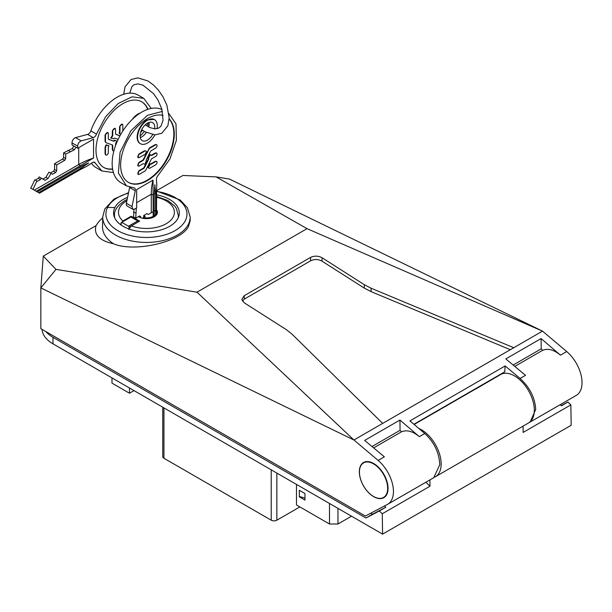 <?xml version="1.0" encoding="UTF-8"?>
<svg xmlns="http://www.w3.org/2000/svg" width="612" height="612" viewBox="0 0 612 612"><rect width="100%" height="100%" fill="white"/><g stroke="black" fill="none" stroke-linecap="round" stroke-linejoin="round"><path stroke-width="0.92" d="M299.865 506.912L276.861 520.192A3.993 2.303 180 0 1 271.215 520.192L163.94 458.258A3.993 2.303 180 0 1 162.769 456.628L162.769 407.217M296.491 484.421L296.491 504.961L329.493 524.017L329.493 503.477M337.962 508.365L337.962 524.017L351.517 516.191M337.962 524.017L329.493 524.017M299.314 496.814L304.96 500.073L304.96 493.555L299.314 490.288L299.314 496.814L299.689 496.592M299.597 490.457L300.446 490.946M299.314 496.485L304.96 498.114M429.892 479.915L429.991 486.211L382.278 513.759L379.333 510.951L365.953 518.004L52.992 337.319A37.531 21.665 0 0 1 45.862 331.574M523.053 426.128L523.153 432.424L570.858 404.884L571.164 425.256L382.584 534.131L382.278 513.759M570.858 404.884L567.913 402.076L561.204 405.618M42.029 329.363A37.531 21.665 0 0 0 52.992 343.837L52.992 337.319M382.584 534.131L52.992 343.837M434.528 477.184A27.945 16.134 -120 0 0 435.369 476.756A27.945 16.134 -120 0 0 441.16 463.957A27.945 16.134 -120 0 0 418.792 428.431M429.991 486.211L425.837 482.256M379.333 510.951L385.828 507.203L384.52 505.956M567.913 402.076L561.426 405.825L560.217 404.677M435.369 476.756L528.531 422.969A27.945 16.134 -120 0 0 534.322 410.178A27.945 16.134 -120 0 0 522.12 382.049A27.945 16.134 -120 0 0 500.585 374.559L475.555 389.094M370.681 513.239L372.448 514.256L365.953 518.004M385.828 507.203L372.448 514.256M431.475 414.462L440.273 409.466M476.534 388.452L441.237 408.824M134.013 390.617L129.492 393.225L111.988 383.12L111.988 377.902M129.492 388.008L129.492 393.225M361.493 464.738A19.959 11.529 -120 0 0 364.821 487.955A19.959 11.529 -120 0 0 383.525 497.464A19.959 11.529 -120 0 0 385.598 495.621A19.959 11.529 -120 0 0 382.27 472.403A19.959 11.529 -120 0 0 363.566 462.886A19.959 11.529 -120 0 0 361.493 464.738M413.911 424.277L504.755 371.828L505.129 365.945L520.078 378.476C529.694 387.289 534.911 397.578 535.73 409.359L530.191 422.012L529.342 422.441M471.745 390.892L471.209 391.603M436.455 411.264L435.92 411.983M429.173 415.793L429.586 415.227M464.462 395.421L464.875 394.855M454.096 401.074L453.66 401.656M446.814 405.603L447.234 405.037M242.36 301.02L244.341 299.092L244.188 295.734L241.794 299.375L244.18 302.764L286.47 329.738L291.87 333.999L382.676 423.405L542.507 331.13L307.033 228.651L216.151 176.906L229.431 179.056L542.507 331.123L566.712 351.556A27.945 16.134 -120 0 1 581.262 375.898A27.945 16.134 -120 0 1 576.244 395.421L530.191 422.012M505.129 365.945L409.941 420.903L424.766 433.503C434.283 442.369 439.278 452.796 439.745 464.776L433.717 477.712L387.664 504.296A27.945 16.134 -120 0 1 387.342 504.479L365.364 516.038L40.851 328.682L40.851 287.931L43.284 256.099L96.122 225.591L95.862 226.287C93.904 234.939 99.787 240.761 113.518 243.76A43.919 25.352 180 0 1 102.518 226.662L102.732 216.893A43.704 25.237 180 0 0 139.949 242.161A43.704 25.237 180 0 0 188.374 224.313A43.704 25.237 0 0 0 190.141 216.893L187.387 207.713L180.173 199.994L156.488 191.043M96.122 225.591L96.138 225.583A52.877 30.531 180 0 1 102.709 217.841M382.676 423.405L353.927 440.005L40.851 287.931L55.967 269.387L43.284 256.099M190.141 216.893L190.217 220.634L188.419 226.647C180.356 242.321 133.753 252.618 113.518 243.76M401.472 431.827L400.08 430.328L399.927 420.054L419.327 436.647C412.725 431.215 406.773 429.609 401.472 431.827L373.641 447.892M399.927 420.054L364.653 440.418L384.367 456.827L378.132 460.431A27.945 16.134 -120 0 1 392.682 484.773A27.945 16.134 -120 0 1 387.664 504.296M127.587 197.347A32.887 18.987 0 0 0 114.88 207.56A32.887 18.987 0 0 0 113.549 213.022A32.887 18.987 0 0 0 123.18 226.333A32.887 18.987 0 0 0 177.985 218.247A32.887 18.987 0 0 0 179.316 213.022A32.887 18.987 0 0 0 169.685 199.481A32.887 18.987 0 0 0 156.458 194.823M55.967 269.387L197.003 292.176L353.927 439.997L378.132 460.431M388.046 488.384A20.303 11.727 -120 0 0 379.264 468.035A20.303 11.727 -120 0 0 363.658 462.442A20.303 11.727 -120 0 0 359.328 471.806A20.303 11.727 -120 0 0 368.279 492.331A20.303 11.727 -120 0 0 383.969 497.61A20.303 11.727 -120 0 0 388.046 488.384M244.188 295.734L310.529 257.43C314.392 255.617 318.255 255.732 322.111 257.774L364.4 284.748L371.132 288.237L513.759 347.723M244.341 299.092L310.682 260.788L310.529 257.43M310.682 260.788C314.446 259.021 318.202 259.136 321.966 261.125L322.111 257.774M321.966 261.125L364.255 288.099L364.4 284.748M364.255 288.099L371.025 291.603L371.132 288.237M520.078 378.476L525.524 375.332L505.81 358.923L541.077 338.558L541.23 348.832L542.622 350.332L514.791 366.404M371.025 291.603L510.324 349.704M541.077 338.558L560.477 355.151C553.875 349.727 547.924 348.121 542.622 350.332M197.003 292.176L307.033 228.651M216.151 176.906L182.957 175.46L156.496 190.737M140.638 132.429A10.381 5.99 120 0 0 142.527 130.249M138.541 114.184A13.977 8.071 120 0 0 134.778 117.121M140.11 135.91A13.977 8.071 120 0 0 144.279 131.396M147.048 126.072A13.977 8.071 120 0 0 147.936 122.913M132.154 119.524A13.977 8.071 -60 0 1 140.278 113.013M147.637 109.387A37.929 21.894 120 0 0 141.571 101.699M103.642 167.39A37.929 21.894 120 0 0 112.577 168.904M148.418 126.875A37.929 21.894 120 0 0 149.022 122.706M105.723 154.882L105.073 153.88L105.073 147.37L105.593 145.824L106.297 144.761L108.814 146.046A1.844 1.063 -60 0 0 108.332 147.492L108.332 152.487A2.004 1.155 -60 0 1 107.46 154.499A2.004 1.155 -60 0 1 105.914 155.043A2.004 1.155 -60 0 1 105.501 154.125L105.501 147.614A1.974 1.14 -60 0 1 106.014 146.069L106.718 145.006L108.967 145.809M112.968 150.697L112.317 149.695L112.317 145.549A1.844 1.063 120 0 0 112.103 144.853M105.073 141.464L105.907 142.619A1.974 1.14 -60 0 1 105.501 141.709L105.073 141.464L105.073 134.961L107.681 132.567M108.546 139.268L113.243 140.951A1.094 0.635 120 0 0 114.222 140.385L117.121 141.104L114.651 140.63A1.094 0.635 -60 0 1 113.671 141.196L108.814 139.452A1.844 1.063 -60 0 1 108.714 139.406A1.844 1.063 -60 0 1 108.332 138.564L108.332 133.569A2.004 1.155 -60 0 0 107.919 132.651L107.49 132.406M112.317 130.777L112.738 131.022L112.738 135.168A1.844 1.063 -60 0 1 112.256 136.614L111.2 138.22L110.772 137.975L111.835 136.369A1.844 1.063 120 0 0 112.317 134.923L112.317 130.777L114.926 128.39M115.79 134.235L119.99 135.742M119.562 126.6L119.983 126.845L119.983 131.832A1.844 1.063 -60 0 1 119.501 133.286L119.08 133.041A1.844 1.063 120 0 0 119.562 131.588L119.562 126.6L122.17 124.205M112.623 169.195A37.929 21.894 -60 0 1 103.856 167.512A37.929 21.894 -60 0 1 96 150.147A37.929 21.894 -60 0 1 112.554 111.981A37.929 21.894 -60 0 1 141.785 101.822A37.929 21.894 -60 0 1 147.928 109.288M106.297 144.761L106.718 145.006M115.576 145.511L115.576 144.164A1.844 1.063 -60 0 1 116.058 142.711L117.121 141.104M113.901 150.881A2.004 1.155 -60 0 1 113.159 150.858A2.004 1.155 -60 0 1 112.738 149.94L112.317 149.695M105.907 142.619A1.974 1.14 -60 0 0 106.014 142.665L112.256 144.906A1.844 1.063 -60 0 1 112.363 144.952A1.844 1.063 -60 0 1 112.738 145.794L112.738 149.94M105.073 134.961L105.501 135.206L105.501 141.709M105.501 135.206A2.004 1.155 -60 0 1 106.373 133.186A2.004 1.155 -60 0 1 107.919 132.651M114.444 140.056L114.865 140.301M111.2 138.22L113.671 138.695A1.094 0.635 -60 0 1 114.651 138.136L118.131 139.383M112.738 131.022A2.004 1.155 -60 0 1 113.618 129.01A2.004 1.155 -60 0 1 115.163 128.474A2.004 1.155 -60 0 1 115.576 129.392L115.576 133.531A1.844 1.063 -60 0 0 115.959 134.38A1.844 1.063 -60 0 0 116.058 134.426L115.867 134.311M119.944 135.818L116.058 134.426M122.821 130.991L122.821 125.208A2.004 1.155 -60 0 0 122.4 124.29L121.979 124.045M119.348 133.515L120.924 134.082M119.983 126.845A2.004 1.155 -60 0 1 120.862 124.825A2.004 1.155 -60 0 1 122.4 124.29M32.206 188.947L30.6 188.022L31.044 187.762M50.475 173.028L53.581 171.23L54.567 169.524L54.567 163.718L62.615 159.074L63.602 157.361L63.602 152.862L72.208 148.624L73.838 146.077L72.071 144.99L72.002 142.925L77.648 146.077C77.946 143.514 79.132 141.785 81.205 140.875L93.261 137.646A3.993 2.303 120 0 0 96.497 134.127L105.516 116.869L118.277 103.466L132.024 96.818L143.782 98.364L151.21 108.431M143.782 98.364L138.128 95.105A41.922 24.205 120 0 0 90.851 130.869A3.993 2.303 120 0 1 87.615 134.388L75.559 137.616A3.993 2.303 120 0 0 72.002 142.818A3.993 2.303 120 0 0 72.002 142.925M91.425 163.236A41.922 24.205 120 0 0 96.214 167.711L101.86 170.97L95.204 163.044A3.993 2.303 120 0 0 94.569 162.287A3.993 2.303 120 0 0 92.358 162.616L87.118 166.104L80.264 169.631A0.995 0.574 -120 0 0 80.47 169.172L85.152 167.076M63.602 152.862L65.721 154.086L74.327 149.848L75.949 147.232L77.716 148.249L93.559 139.108L93.559 158.011L36.246 191.281L37.217 191.839L80.47 166.869L88.702 162.937L80.47 168.499L38.633 192.658L39.398 193.101L80.47 169.172M113.411 172.553L101.86 170.97M77.716 148.249L77.648 146.184M32.971 189.391L30.852 188.167L34.769 179.836L36.888 181.06L32.971 189.391L36.246 191.281M80.47 168.499L79.767 167.283L37.217 191.839L38.633 192.658M78.711 147.683L78.711 164.552A69.867 40.338 180 0 1 93.559 158.011M80.47 165.745L78.711 164.552L34.326 190.171M79.767 167.283L80.47 166.869L79.767 167.283A68.368 39.474 180 0 1 88.702 162.937M35.228 180.096L38.334 178.306L39.137 176.914L41.256 178.138L40.453 179.53L37.347 181.32L36.888 181.06M44.974 180.28L42.855 179.056L45.961 177.266L48.922 172.133L51.041 173.349L48.073 178.482L44.974 180.28L41.256 178.138M65.721 154.086L65.721 158.585L64.734 160.298L56.686 164.942L56.686 170.74L55.7 172.454L52.594 174.252L51.041 173.349M63.602 157.361L65.721 158.585M68.016 150.315L70.135 151.539M38.334 178.306L40.453 179.53M45.961 177.266L48.073 178.482M53.581 171.23L55.7 172.454M54.567 169.524L56.686 170.74M54.567 163.718L56.686 164.942M62.615 159.074L64.734 160.298M138.427 216.64A10.978 6.342 0 0 0 147.905 218.591A10.978 6.342 0 0 0 154.193 216.793A10.978 6.342 0 0 0 157.414 212.31A10.978 6.342 0 0 0 156.458 209.717M131.19 217.199L131.19 216.22L139.658 221.108L131.366 225.897L128.696 229.454M120.227 224.566L122.897 221.008L131.19 216.22M157.345 213.022A10.917 6.304 0 0 0 156.458 210.78M155.525 210.321L154.17 211.102M153.191 211.668L148.364 214.452L146.957 213.634L143.705 215.508L145.258 216.403L142.772 218.285M155.578 210.406A9.723 5.615 180 0 1 153.329 216.266A9.723 5.615 180 0 1 143.193 217.597M143.705 217.306L143.705 215.508M129.071 228.505L129.071 227.22L131.366 225.897A27.945 16.134 180 0 0 166.196 223.717A27.945 16.134 180 0 0 156.458 197.248M121.168 225.055L121.168 222.661L121.734 222.332L128.505 226.241L137.685 220.947L130.907 217.03L121.734 222.332M137.685 220.947L138.243 221.927M128.505 226.241L129.071 227.22M154.691 128.88A10.381 5.99 120 0 0 152.64 122.66A10.381 5.99 120 0 0 147.446 123.173A10.381 5.99 120 0 0 140.668 132.322A10.381 5.99 120 0 0 142.259 140.638A10.381 5.99 120 0 0 147.446 140.125A10.381 5.99 120 0 0 152.625 134.663M140.27 137.562A10.381 5.99 120 0 0 141.8 136.866A10.381 5.99 120 0 0 146.283 132.521M148.762 127.059A10.381 5.99 120 0 0 148.984 122.477M157.07 128.704A13.977 8.071 120 0 0 154.438 119.547A13.977 8.071 120 0 0 147.446 120.235A13.977 8.071 120 0 0 138.32 132.552A13.977 8.071 120 0 0 140.462 143.751A13.977 8.071 120 0 0 147.446 143.055A13.977 8.071 120 0 0 154.882 134.877M140.255 143.621A13.977 8.071 -60 0 1 140.041 143.506A13.977 8.071 -60 0 1 137.899 132.307A13.977 8.071 -60 0 1 147.025 119.99L154.224 119.432M128.275 182.3A37.929 21.894 120 0 0 147.025 180.303A37.929 21.894 120 0 0 170.748 150.085A37.929 21.894 120 0 0 169.157 119.065M148.701 168.002L147.928 167.405L149.756 163.748L150.177 163.993A1.844 1.063 120 0 0 150.896 163.825L155.219 161.331L156.404 161.392M150.912 155.203A1.844 1.063 120 0 0 151.631 155.035L155.219 152.969L156.404 153.031M138.067 174.244L138.832 170.786L143.162 168.292A1.844 1.063 120 0 0 144.172 167.153L148.112 159.273A1.094 0.635 120 0 0 148.112 158.141L149.756 154.339L150.177 154.584L148.532 158.386A1.094 0.635 -60 0 1 148.532 159.518L144.593 167.397A1.844 1.063 -60 0 1 143.583 168.537L139.261 171.031L138.832 170.786M138.067 165.875L138.832 162.425L142.42 160.352A1.844 1.063 120 0 0 143.438 159.212L149.58 147.859L155.219 144.6L156.404 144.661M148.502 149.076L148.923 149.32L143.858 159.457A1.844 1.063 -60 0 1 142.848 160.596L139.261 162.67A2.004 1.155 -60 0 0 137.952 164.437A2.004 1.155 -60 0 0 138.258 166.043A2.004 1.155 -60 0 0 139.261 165.944L142.848 163.871A1.844 1.063 -60 0 1 143.766 163.779A1.844 1.063 -60 0 1 143.858 163.84L143.56 163.702M138.067 157.513L138.832 154.063L144.47 150.804L145.878 150.957A1.974 1.14 -60 0 1 145.977 151.026L146.543 151.508L144.723 155.157L144.294 154.912M169.172 118.866A37.929 21.894 -60 0 1 171.337 149.864A37.929 21.894 -60 0 1 147.446 180.548A37.929 21.894 -60 0 1 128.482 182.422A37.929 21.894 -60 0 1 122.675 152.028A37.929 21.894 -60 0 1 147.446 118.606A37.929 21.894 -60 0 1 163.083 115.385M147.928 167.405L148.356 167.65L150.307 164.1A1.844 1.063 -60 0 0 150.391 164.161A1.844 1.063 -60 0 0 151.317 164.07L155.639 161.576A2.004 1.155 -60 0 1 156.641 161.476A2.004 1.155 -60 0 1 156.947 163.083A2.004 1.155 -60 0 1 155.639 164.85L150.009 168.101A1.974 1.14 -60 0 1 149.022 168.201A1.974 1.14 -60 0 1 148.923 168.132L148.356 167.65M155.219 152.969L155.639 153.214L152.051 155.28A1.844 1.063 -60 0 1 151.133 155.371A1.844 1.063 -60 0 1 151.042 155.31L150.177 154.584M155.639 153.214A2.004 1.155 -60 0 1 156.641 153.115A2.004 1.155 -60 0 1 156.947 154.714A2.004 1.155 -60 0 1 155.639 156.481L152.051 158.554A1.844 1.063 -60 0 0 151.042 159.694L145.977 169.83A1.974 1.14 -60 0 1 144.891 171.054L139.261 174.305A2.004 1.155 -60 0 1 138.258 174.405A2.004 1.155 -60 0 1 137.952 172.798A2.004 1.155 -60 0 1 139.261 171.031M147.928 157.988L148.356 158.233M155.219 144.6L155.639 144.845L150.009 148.096A1.974 1.14 -60 0 0 148.923 149.32M155.639 144.845A2.004 1.155 -60 0 1 156.641 144.746A2.004 1.155 -60 0 1 156.947 146.352A2.004 1.155 -60 0 1 155.639 148.119L151.317 150.613A1.844 1.063 -60 0 0 150.307 151.761L146.367 159.633A1.094 0.635 -60 0 0 146.367 160.765L144.723 164.567M144.47 150.804L144.891 151.049L139.261 154.308A2.004 1.155 -60 0 0 137.952 156.068A2.004 1.155 -60 0 0 138.258 157.674L137.83 157.429M144.891 151.049A1.974 1.14 -60 0 1 145.878 150.957M138.258 157.674A2.004 1.155 -60 0 0 139.261 157.575L143.583 155.081A1.844 1.063 -60 0 1 144.501 154.989A1.844 1.063 -60 0 1 144.593 155.05L144.723 155.157M129.652 187.226A3.993 2.303 120 0 1 129.606 187.494L126.37 203.276A3.993 2.303 120 0 0 127.105 206.007L132.75 209.266L132.016 206.535L135.252 190.753A3.993 2.303 120 0 0 134.518 188.029A3.993 2.303 120 0 0 133.821 187.838L126.493 185.88L118.376 173.035L120.067 152.289L130.983 130.624L147.446 115.347L162.44 111.392M161.981 109.594A41.922 24.205 120 0 0 141.8 112.088A41.922 24.205 120 0 0 114.421 149.03A41.922 24.205 120 0 0 120.847 182.621L126.493 185.88M156.159 215.248L156.159 193.446L156.825 185.382L156.427 179.568A3.993 2.303 120 0 1 158.217 175.254L169.952 158.868L176.386 140.301L176.004 123.915L168.904 113.572M136.667 202.664L151.271 194.226A69.867 40.338 60 0 1 153.038 180.135L136.667 189.59L136.667 207.881L134.747 209.067L132.75 209.266M153.038 180.135L153.191 216.342M154.17 215.707L154.17 194.593L154.874 184.686L155.578 193.782L155.578 214.208M153.191 195.159L151.271 194.226L151.271 212.769M133.906 209.403L133.6 216.985L135.719 218.209L139.613 215.96L140.607 216.526L140.607 217.681M135.719 218.209L136.331 208.088M133.6 211.882L135.719 213.106M139.613 215.96L140.607 216.526M276.861 473.091L276.861 520.192M271.215 469.825L271.215 520.192M163.94 407.89L163.94 458.258M400.08 430.328L372.004 446.531M128.451 193.101A40.53 23.401 0 0 0 107.544 207.483A40.53 23.401 0 0 0 135.023 236.523A40.53 23.401 0 0 0 185.321 220.657A40.53 23.401 0 0 0 156.473 191.403M107.544 207.483A199.619 156.397 26.9 0 1 114.88 207.56M513.154 365.043L541.23 348.832M424.766 433.503L419.327 436.647M560.477 355.151L566.712 351.556M105.501 154.125L105.073 153.88M105.073 147.37L105.501 147.614M106.014 146.069L105.593 145.824M112.317 145.549L112.738 145.794M113.243 140.951L113.671 141.196M114.651 140.63L114.222 140.385M111.835 136.369L112.256 136.614M112.738 135.168L112.317 134.923M119.08 133.041L119.501 133.286M119.983 131.832L119.562 131.588M73.83 146.023L75.949 147.24M75.559 137.616L81.205 140.875M87.615 134.388L93.261 137.646M90.851 130.869L96.497 134.127M93.598 162.119L95.204 163.044M79.981 169.669A0.995 0.574 -120 0 0 80.264 169.631L39.505 193.162M72.208 148.624L74.327 149.848M114.788 218.071A31.939 18.437 180 0 1 114.498 215.569L114.498 217.421M178.375 217.421L178.375 215.569A31.939 18.437 180 0 1 178.077 218.071M122.897 221.008A27.945 16.134 180 0 1 126.669 200.897A27.945 16.134 180 0 1 126.883 200.774M151.317 164.07L150.896 163.825M155.219 161.331L155.639 161.576M148.923 168.132L148.502 167.887M151.631 155.035L152.051 155.28M143.162 168.292L143.583 168.537M144.593 167.397L144.172 167.153M148.112 159.273L148.532 159.518M148.532 158.386L148.112 158.141M149.58 147.859L150.009 148.096M139.261 162.67L138.832 162.425M142.42 160.352L142.848 160.596M143.858 159.457L143.438 159.212M138.832 154.063L139.261 154.308M126.37 203.276L132.016 206.535M129.606 187.494L135.252 190.753M156.343 192.772A0.995 0.574 180 0 1 156.458 193.032A0.995 0.574 180 0 1 156.159 193.446M155.578 193.782L154.17 193.782M431.483 414.462L414.14 424.476M385.529 496.309L383.525 497.464M365.571 461.731L363.566 462.886M128.551 192.642L113.939 199.107L104.767 208.998L102.732 216.893M105.914 155.043L105.494 154.798M113.159 150.858L112.73 150.613M115.163 128.474L114.735 128.229M123.685 94.256L125.024 86.889L131.037 79.537L137.761 77.869L147.867 80.929L153.597 85.099L158.217 89.91L162.96 96.742L166.869 105.203L169.187 117.779L167.841 125.865L161.828 133.217L155.104 134.885L144.998 131.825L141.724 129.66M129.744 93.154L131.924 86.59L133.997 84.747L137.891 83.867L142.978 85.152L153.604 93.728L157.988 100.108L161.82 109.051L163.067 120.197L160.941 126.164L158.875 128.007L154.974 128.887L149.886 127.602L145.258 124.825M178.375 215.569L176.371 208.409L174.703 206.037L167.94 200.56L156.458 196.421M127.166 199.405L124.672 200.698C117.458 205.548 114.069 210.505 114.498 215.569M140.462 143.751L140.041 143.506M154.438 119.547L154.01 119.302M156.641 161.476L156.221 161.231M149.022 168.201L148.594 167.956M156.641 153.115L156.221 152.87M138.258 174.405L137.83 174.16M156.641 144.746L156.221 144.501M138.258 166.043L137.83 165.798M156.634 188.335L156.458 214.896"/></g></svg>

